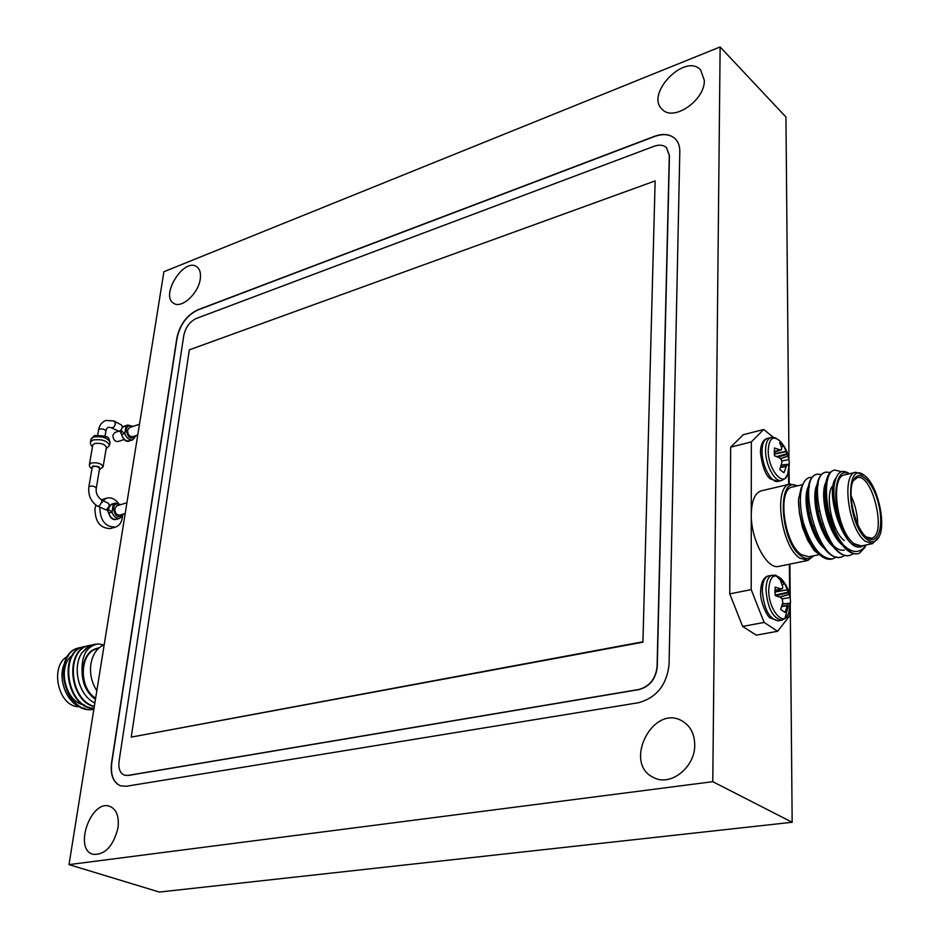 <?xml version="1.0" encoding="UTF-8"?>
<svg xmlns="http://www.w3.org/2000/svg" width="939" height="939" viewBox="0 0 939 939"><rect width="100%" height="100%" fill="white"/><g stroke="black" fill="none" stroke-linecap="round" stroke-linejoin="round"><path stroke-width="1.41" d="M196.216 318.509C189.76 321.666 185.629 327.277 183.821 335.317L119.065 761.247C118.22 768.489 119.981 773.126 124.335 775.133L127.962 775.414L638.755 689.496C649.577 686.479 655.68 678.862 657.077 666.667L669.296 155.463L666.432 147.634C663.333 144.923 659.225 144.465 654.096 146.273L196.216 318.509M642.933 642.182L655.14 180.91L189.338 349.848L131.249 737.115L642.933 642.182L655.14 180.91M79.639 647.734L79.322 647.804C50.589 652.758 64.122 716.187 93.877 709.191C64.333 715.201 51.492 652.523 79.897 647.664L82.303 647.276M84.31 646.631L83.982 646.713C57.772 650.962 66.07 708.452 93.994 708.476M88.994 645.527L88.677 645.609C64.885 649.354 68.617 700.776 94.276 706.691M93.63 644.436L87.092 647.429L82.116 652.64L89.158 646.208L93.818 644.389L98.395 643.919C87.233 645.797 81.775 654.612 82.022 670.364C82.057 683.158 86.529 692.841 95.438 699.426M86.987 646.185L84.569 646.572C58.664 650.75 66.364 707.49 94.017 708.299M91.564 645.081L89.252 645.469C65.777 649.178 68.97 699.813 94.323 706.41M103.76 644.917L98.395 643.919M68.477 655.974C48.769 664.413 57.948 707.642 79.275 706.656M65.777 661.091C55.554 677.195 67.526 706.856 84.874 708.346M99.358 647.617L96.459 648.52C91.06 650.304 87.092 654.389 84.545 660.786L82.022 670.364M95.637 698.182C78.113 687.724 79.721 651.596 97.586 648.72L98.313 648.556M94.874 702.947C78.712 695.834 71.751 667.042 82.116 652.64M73.101 654.976C56.751 664.319 64.685 702.56 84.58 705.072M97.597 649.283L96.154 649.142M96.67 648.426C91.001 650.046 86.951 654.166 84.545 660.786M104.194 644.741C97.163 647.793 92.75 654.107 90.942 663.697C89.581 673.498 91.541 682.512 96.823 690.752M124.148 439.499L118.021 441.53C114.722 441.553 113.032 439.429 112.926 435.133L114.875 432.503L118.138 431.4M139.477 424.24L129.5 427.585L127.575 430.238C127.681 434.557 129.382 436.705 132.669 436.682L137.763 434.992M123.854 426.952L122.316 426.764L126.061 426.06L124.84 433.56L121.565 434.651L120.873 432.726C123.326 439.91 126.213 442.633 129.535 440.872L132.81 439.804C129.265 440.379 126.612 438.302 124.84 433.56L121.037 430.59L122.305 427.034M129.535 440.872C125.99 441.459 123.338 439.382 121.565 434.651L120.051 431.013L121.037 430.59M113.889 420.907L121.542 425.038C122.88 427.233 122.129 429.369 119.276 431.424L111.295 427.75C108.208 426.564 106.4 427.703 105.884 431.165L105.027 436.224M122.457 516.497C121.906 522.107 119.57 525.64 115.438 527.096L110.485 528.528C100.262 528.493 95.074 521.838 94.933 508.551L95.931 505.159M101.271 499.794L106.588 498.163C110.861 497.107 114.804 498.785 118.396 503.175M102.832 500.581L106.588 498.163M115.438 527.096C105.356 527.119 100.144 520.535 99.827 507.353M110.356 517.013L107.703 510.053M125.192 513.539L119.84 515.124C116.542 515.112 114.863 512.952 114.804 508.645L116.976 505.757L126.906 502.776M110.708 505.311L109.405 505.159L113.267 504.337L111.999 512.131L108.678 513.117L107.105 509.642L108.114 510.64M123.631 514.009L119.875 518.293C116.33 518.821 113.701 516.767 111.999 512.131L108.114 509.149L109.851 506.367M107.973 511.168C110.063 517.976 112.926 520.676 116.565 519.267C113.009 519.795 110.379 517.741 108.678 513.117L107.187 509.584M107.246 509.548L108.114 509.149M97.304 506.121C99.217 506.367 100.602 505.006 101.482 502.025L102.398 502.506L101.588 499.959L108.537 503.41L109.347 505.921L106.307 510.041L96.952 505.863M126.342 786.26L638.379 702.748C656.525 697.747 666.737 685.024 669.049 664.566L679.813 151.566C679.871 146.12 678.298 141.824 675.106 138.655C669.894 134.054 662.993 133.279 654.377 136.355L197.495 309.94C186.767 315.222 179.901 324.53 176.896 337.887L111.588 762.562C110.156 774.687 113.091 782.433 120.415 785.802L126.342 786.26M712.783 781.682L720.131 46.95L163.891 271.735L69.005 864.619L712.783 781.682L792.164 822.259L790.262 606.359M200.277 278.895C201.04 273.003 199.831 268.93 196.638 266.676C183.915 257.333 159.853 295.832 173.727 303.297C181.497 309.025 198.587 293.426 200.277 278.895M117.997 827.787C119.241 816.461 116.542 809.324 109.886 806.39C91.212 798.784 73.23 849.232 92.949 854.326C105.004 855.089 113.349 846.239 117.997 827.787M694.731 744.956C694.543 733.817 690.365 725.835 682.184 720.988C652.887 703.522 622.522 763.618 653.697 777.562C670.364 786.882 695.2 767.374 694.731 744.956M704.32 80.355L700.658 69.967C685.165 52.431 644.764 94.135 662.218 109.347C673.204 122.023 705.06 100.391 704.32 80.355M790.192 597.615L789.887 564.116M789.194 484.289L789.042 467.998M788.971 459.641L785.955 117.058L720.131 46.95M69.005 864.619L159.348 892.05L792.164 822.259M773.443 437.351L763.665 429.487L751.341 441.917L730.671 447.152L729.756 593.871L751.2 589.622L764.111 622.44L777.609 631.29L789.816 615.632L789.758 609.352M730.671 447.152L743.219 434.734L763.665 429.487M764.111 622.44L742.632 626.419L756.259 635.151L777.609 631.29M742.632 626.419L729.756 593.871M813.867 555.712L807.88 560.43L799.782 558.106C780.743 546.122 773.079 485.792 790.133 484.078L797.634 485.815M797.176 485.933C776.365 474.958 779.98 542.425 801.319 556.205C806.038 559.491 810.064 559.362 813.397 555.806M790.133 484.078L761.376 490.804C754.968 492.858 751.599 500.722 751.27 514.384C750.731 539.479 767.14 570.02 778.865 566.37L807.88 560.43M788.678 484.418L788.514 471.096M751.341 441.917L751.2 589.622M789.629 594.528L789.37 564.222M802.739 484.63L792.493 487.012C776.94 488.585 783.936 543.634 801.296 554.632L808.714 556.768L819.418 554.573M817.716 538.129L817.775 535.782M808.643 499.654L807.47 497.647M845.546 534.725L845.335 534.397C836.79 519.244 832.975 503.82 833.891 488.116L834.067 486.414C836.097 472.763 841.086 468.444 849.032 473.432L849.466 473.761M843.245 544.632L837.259 537.613M857.847 553.752L857.835 553.764C851.544 554.785 845.065 550.031 838.374 539.491L836.133 535.852C827.858 521.051 824.137 505.957 824.97 490.581L825.381 486.379C826.367 477.071 829.137 471.718 833.715 470.333L834.278 470.216M825.217 488.503L827.095 481.871M844.337 550.125C839.067 550.993 833.644 547.284 828.069 539.009M849.466 555.442L848.95 555.571C842.518 556.592 835.91 551.686 829.137 540.852L826.977 537.284C818.972 522.835 815.357 508.093 816.108 493.034L816.484 488.949C817.446 479.336 820.275 473.819 824.97 472.387L825.534 472.282M816.343 491.003L818.209 484.113M825.135 547.93L818.925 540.394M840.663 557.238L840.147 557.355C833.562 558.4 826.836 553.341 819.947 542.179L817.869 538.704C810.157 524.608 806.636 510.206 807.305 495.499L807.646 491.508C808.573 481.601 811.449 475.909 816.273 474.43L816.836 474.324M807.517 493.503L809.395 486.355M825.358 487.658L826.297 488.984M837.13 535.089L836.907 536.979M816.155 549.561L811.883 544.737M810.533 543.012L803.631 529.044L799.406 513.011L798.502 499.489L801.296 487.599L803.373 483.35C799.418 492.47 799.359 505.346 803.209 521.99C806.073 533.587 810.193 543.059 815.568 550.43L810.533 543.012C802.493 528.199 798.479 513.692 798.502 499.489M838.374 539.491C828.738 522.248 824.395 504.536 825.381 486.379M829.137 540.852C819.817 524.009 815.604 506.708 816.484 488.949M819.947 542.179C810.956 525.758 806.859 508.868 807.646 491.508M831.919 559.01L831.402 559.139C826.297 560.008 821.015 557.109 815.568 550.43M864.08 545.371L861.427 546.615L854.103 544.315L845.757 535.066C836.966 519.337 833.057 503.128 834.067 486.414M866.134 544.949L864.678 547.66L859.396 553.271L857.929 553.74C853.633 554.515 849.056 551.862 844.184 545.782C852.87 553.517 860.089 553.376 865.84 545.336M844.184 545.782C825.299 524.889 820.475 471.484 834.806 470.075L841.356 471.66M853.715 553.658L850.053 555.348C826.966 562.672 804.711 474.606 826.05 472.129L830.205 472.458M844.877 555.477L841.238 557.132C818.022 564.48 795.873 476.707 817.353 474.172L821.484 474.465M836.602 556.909L832.482 558.916C820.756 558.916 811.003 546.615 803.209 521.99M815.075 549.796L807.728 540.336L814.09 550.454L819.489 554.609M811.965 477.435C808.397 477.047 805.533 479.019 803.373 483.35M861.18 546.662L860.946 546.709C844.126 552.566 824.16 491.696 835.874 478.197M842.107 544.843C827.975 533.422 819.195 494.548 825.98 482.153M833.034 546.498C819.031 534.96 810.463 496.931 817.106 484.395M824.008 548.141C810.146 536.498 801.789 499.29 808.291 486.637M825.193 489.172L826.25 490.815M836.215 533.293L836.039 535.394M807.728 540.336L802.469 527.366L799.406 513.011M878.834 537.19L872.554 543.622L865.406 541.334C848.574 529.889 840.921 473.643 855.805 472.282L864.314 475.416C844.525 459.101 846.896 525.147 866.99 539.397C871.967 543.035 875.923 542.308 878.834 537.19C886.733 524.185 877.202 483.714 864.314 475.416M866.932 537.46C855.112 529.267 846.497 492.001 853.598 479.982C859.467 468.009 873.657 482.317 878.728 504.677C884.162 526.955 877.765 545.958 867.12 537.601L866.932 537.46M866.263 536.908L871.357 538.153C887.425 536.052 872.519 472.74 857.166 477.693L853.164 480.921M844.302 540.547C833.104 532.894 825.052 498.398 831.743 486.825M851.074 495.769C855.276 504.853 857.495 514.384 857.753 524.349M828.456 510.663L834.372 529.314M831.801 543.916L831.966 543.282M833.034 529.033L832.811 526.016M827.036 502.635L825.487 499.184M849.126 473.843C832.764 464.5 830.827 512.905 847.119 537.12M855.805 472.282L844.631 474.888C829.618 476.284 837.154 532.319 854.091 543.681L861.274 545.946L872.554 543.622M774.17 452.34L781.6 449.535L781.706 447.797L779.581 442.609L783.76 445.966L786.189 451.636L774.299 454.206M774.159 451.753L780.051 449.851L774.17 451.882M780.626 467.188L786.319 466.178L783.959 472.787L779.757 469.5L781.811 463.009L781.671 460.333L779.863 457.939L774.487 455.767L774.44 447.997L779.804 449.793M787.751 473.937L785.262 478.409L781.718 480.51C775.039 482.799 765.297 464.77 765.567 450.38C765.696 442.973 767.492 438.689 770.942 437.515L775.098 437.738L779.429 440.567C772.727 435.356 768.994 438.595 768.231 450.297C767.809 469.453 783.959 488.609 787.774 473.855L789.276 463.185L789.03 467.27L787.985 464.371L781.201 465.38M780.45 458.514L787.915 456.119L780.626 458.713M776.741 456.589L786.929 453.795L787.175 454.441L777.785 457M781.729 460.967L788.96 459.558L788.009 456.342M787.915 456.119L787.175 454.441M786.929 453.795L786.189 451.636M781.459 446.987L783.76 445.966M781.354 449.781L780.051 449.851M786.319 466.178L787.023 464.559M789.276 463.185L788.96 459.558M774.863 590.631L780.955 588.835L775.144 587.18L775.191 595.514L780.767 597.533L782.387 599.258L782.774 602.709L780.661 609.517L785.004 612.451L787.445 605.467L781.847 606.218M782.187 584.739L784.793 583.671L780.473 580.666L782.668 586.382L782.563 588.33L774.863 590.877L782.351 588.624M779.945 597.192L789.089 594.446L779.593 597.051M774.898 592.462L775.614 595.655M775.755 595.69L788.326 592.802L788.079 592.145L775.403 595.068M774.875 592.028L787.316 589.88L774.863 591.652M782.41 604.235L789.171 603.284L782.492 603.906L789.171 603.284L790.251 605.784L790.497 601.242L790.169 597.521L782.058 598.871M788.173 603.695L787.445 605.467M780.955 588.835L782.304 588.636M784.793 583.671L787.199 589.528M787.316 589.88L788.079 592.145M788.326 592.802L789.089 594.446M789.194 594.657L790.169 597.521M790.497 601.242L788.713 613.144C784.37 628.355 768.29 609.963 768.712 589.88C769.722 576.288 773.971 572.661 781.471 578.999L775.532 575.161L768.665 575.842C764.604 577.062 762.468 581.992 762.28 590.643C763.982 609.059 769.287 619.141 778.185 620.867L770.05 617.897C767.316 616.735 759.745 601.218 760.637 591.664C760.977 582.227 763.653 576.957 768.665 575.842M96.283 488.139C94.135 485.85 91.658 485.44 88.853 486.907L92.222 467.199C95.015 465.697 97.468 466.108 99.604 468.432L96.283 488.139C95.625 492.905 97.398 496.848 101.588 499.959M99.358 469.84L103.114 466.753L106.377 447.328C104.769 444.041 100.813 442.785 94.499 443.537L92.773 445.016L89.44 464.453C89.275 466.483 90.121 467.868 91.975 468.608M111.295 427.75C113.185 428.02 114.581 426.682 115.497 423.735L113.795 420.907L105.884 420.449C101.964 421.94 99.522 425.097 98.572 429.909L99.511 429.1C102.903 428.677 105.027 429.369 105.884 431.165M675.188 138.737C669.976 134.195 663.098 133.455 654.542 136.507L197.671 310.058C186.943 315.328 180.077 324.636 177.072 337.993L111.8 762.632C110.356 774.698 113.267 782.433 120.521 785.837M124.429 775.168L128.174 775.485L638.943 689.602C649.765 686.573 655.868 678.967 657.253 666.772L669.46 155.616L666.514 147.716M131.249 737.115L642.382 641.865M132.54 426.564C129.347 424.886 127.246 425.872 126.249 429.522C127.81 438.243 130.955 440.297 135.697 435.684M122.047 436.013L121.26 432.691M126.061 426.06L127.681 425.027L133.092 426.388M122.974 426.928L124.418 426.13L123.032 426.94M120.18 504.795C116.8 502.964 114.558 504.02 113.443 507.976C114.887 516.72 118.079 518.786 123.032 514.173M113.267 504.337L115.227 503.081L120.767 504.619M109.91 505.276L111.917 504.079L110.004 505.288M781.26 465.145L787.211 464.312L781.26 465.145M786.201 466.483L780.52 467.493M774.264 453.866L786.084 451.307M762.022 451.26C761.74 465.638 771.482 483.644 778.173 481.343L770.496 478.949C765.731 475.662 762.374 466.824 760.426 452.457C760.707 444.229 763.031 439.546 767.421 438.407C763.959 439.581 762.163 443.865 762.022 451.26M780.708 588.8L774.863 590.525M788.42 603.378L782.492 603.941M781.741 606.547L787.328 605.796M788.678 613.226L785.826 618.062L781.858 620.186C772.973 618.449 767.668 608.355 765.954 589.915C766.142 581.264 768.255 576.323 772.316 575.102M776.001 575.724L781.307 580.877M788.291 605.796L784.981 618.238M99.44 469.383C100.579 467.059 98.313 465.979 92.644 466.155L92.057 468.15M103.114 466.753C101.494 463.526 97.515 462.27 91.177 462.997L89.44 464.453M106.107 448.912L109.534 445.332C107.281 440.708 101.717 438.936 92.855 439.992L90.437 442.081C90.496 444.57 91.189 446.084 92.503 446.612M93.36 437.046L90.942 439.147L94.499 435.52C103.971 435.602 108.76 436.67 108.842 438.701L110.027 442.386C107.774 437.762 102.222 435.978 93.36 437.046M83.982 646.701L84.569 646.572M88.677 645.609L89.264 645.469M136.249 435.496L132.81 439.804M124.418 426.13L127.681 425.027M119.957 431.083L120.873 432.726M116.565 519.267L119.875 518.293M111.917 504.079L115.227 503.081M812.705 526.204L813.82 525.969M821.578 524.279L822.681 524.044M830.499 522.354L831.32 522.166M809.195 512.964L810.298 512.717M817.329 511.156L819.148 510.757M826.942 509.02L828.057 508.774M845.335 534.397L845.757 535.066M834.806 470.075L833.703 470.333M826.05 472.129L824.958 472.387M817.353 474.172L816.273 474.43M850.053 555.348L848.938 555.571M841.238 557.132L840.135 557.355M832.482 558.916L831.391 559.139M774.182 452.352L781.436 449.769M788.889 458.913C787.704 451.812 784.546 445.696 779.429 440.567M770.942 437.515L767.421 438.407M781.718 480.51L778.173 481.343M790.122 597.11C789.03 590.255 786.143 584.211 781.471 578.999M781.858 620.186L778.185 620.867M98.572 429.909L97.703 434.98M90.942 439.147L90.437 442.081M110.027 442.386L109.534 445.332M88.853 486.907C88.043 495.123 90.837 501.496 97.233 506.027"/></g></svg>
